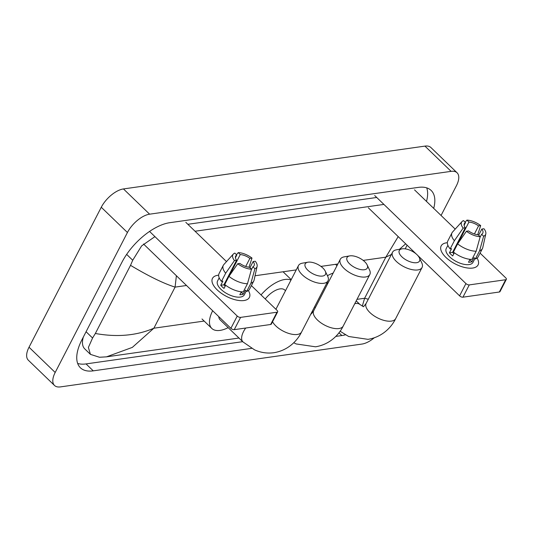 <?xml version="1.0" encoding="UTF-8"?>
<svg xmlns="http://www.w3.org/2000/svg" width="533" height="533" viewBox="0 0 533 533"><rect width="100%" height="100%" fill="white"/><g stroke="black" fill="none" stroke-linecap="round" stroke-linejoin="round"><path stroke-width="0.8" d="M244.007 300.532A20.767 9.581 -152.7 0 1 234.986 299.719A20.767 9.581 -152.7 0 1 218.95 291.438A20.767 9.581 -152.7 0 1 217.844 275.288A20.767 9.581 -152.7 0 1 218.657 275.195A20.767 9.581 -152.7 0 0 217.844 275.288A20.767 9.581 -152.7 0 0 212.474 278.386A20.767 9.581 -152.7 0 0 221.468 293.37A20.767 9.581 -152.7 0 0 244.007 300.532A20.767 9.581 -152.7 0 0 248.398 290.545A20.767 9.581 -152.7 0 1 249.377 297.434A20.767 9.581 -152.7 0 1 244.007 300.532M149.553 231.435L237.238 316.049A2.598 1.199 27.3 0 0 240.59 317.388L234.254 329.661A2.598 1.199 -152.7 0 1 230.896 328.328L143.517 244.001M276.987 312.211A2.598 1.199 27.3 0 0 277.66 311.825L271.324 324.104A2.598 1.199 -152.7 0 1 270.651 324.49L276.987 312.211L240.59 317.388M277.66 311.825A2.598 1.199 27.3 0 0 277.067 310.393L251.389 285.615M185.83 222.348L226.505 261.603M270.651 324.49L234.254 329.661M251.496 269.198L249.484 267.253A10.38 4.79 -152.7 0 1 239.85 263.422L237.738 263.722A13.498 6.229 -152.7 0 0 251.496 269.198L247.479 283.716L243.255 291.904A17.129 7.902 -152.7 0 1 224.739 284.535L228.963 276.347L237.738 263.722M236.585 260.264L234.473 260.564A13.498 6.229 -152.7 0 1 233.307 254.081A13.498 6.229 -152.7 0 1 234.806 253.095L236.819 255.034A10.38 4.79 -152.7 0 0 235.639 256.14A10.38 4.79 -152.7 0 0 236.585 260.264L223.907 284.822A10.38 4.79 27.3 0 0 225.139 286.254M236.819 255.034L235.419 257.739M249.964 267.719L253.148 261.536L255.26 261.237A13.498 6.229 -152.7 0 1 257.119 266.373L254.081 280.125A17.129 7.902 -152.7 0 1 253.755 281.038L249.531 289.219A17.129 7.902 -152.7 0 1 246.686 291.411L245.367 290.132L243.248 294.229A15.057 6.942 -152.7 0 1 241.676 294.609A15.057 6.942 -152.7 0 1 239.817 294.716L241.322 291.798M246.266 291.005L244.301 294.816A15.057 6.942 -152.7 0 1 240.41 297.061A15.057 6.942 -152.7 0 1 224.073 291.871A15.057 6.942 -152.7 0 1 217.551 281.004L219.196 277.813M234.473 260.564L225.692 273.189L221.468 281.377L222.861 281.177L220.749 285.275A15.057 6.942 -152.7 0 0 224.02 288.426L225.659 285.248M221.468 281.377A17.129 7.902 -152.7 0 1 219.083 273.509L223.307 265.321A17.129 7.902 -152.7 0 1 223.86 264.528L233.307 254.081M225.692 273.189A17.129 7.902 -152.7 0 1 223.307 265.321M253.755 281.038A17.129 7.902 -152.7 0 1 250.916 283.23L254.927 268.705L252.915 266.767L251.303 269.898M246.686 291.411L250.916 283.23M229.097 276.154L240.25 254.547L238.238 252.602L236.445 254.674M238.238 252.602A13.498 6.229 -152.7 0 1 251.996 258.079L249.884 258.378L245.713 266.447M249.011 267.213L251.996 258.079M257.119 266.373A13.498 6.229 -152.7 0 1 254.927 268.705M240.25 254.547A10.38 4.79 -152.7 0 1 249.884 258.378M253.148 261.536A10.38 4.79 -152.7 0 1 254.094 265.661A10.38 4.79 -152.7 0 1 252.915 266.767M247.479 283.716A17.129 7.902 -152.7 0 1 228.963 276.347M224.979 282.757A10.38 4.79 -152.7 0 1 225.646 282.783M227.098 278.639L227.551 279.079A10.38 4.79 27.3 0 0 226.878 279.072M243.248 294.229L241.129 292.177M223.907 284.822L220.749 285.275M322.538 276.061A11.42 5.27 27.3 0 0 325.263 271.157A11.42 5.27 27.3 0 0 308.147 262.169A11.42 5.27 27.3 0 0 307.927 262.209A11.42 5.27 27.3 0 0 307.894 270.291A11.42 5.27 27.3 0 0 322.538 276.061M325.263 271.157L327.662 276.174A16.61 7.662 -152.7 0 1 327.988 280.824A16.61 7.662 -152.7 0 1 323.691 283.309A16.61 7.662 -152.7 0 1 305.662 277.573A16.61 7.662 -152.7 0 1 298.467 265.587A16.61 7.662 -152.7 0 1 302.444 263.162L307.927 262.209M218.75 316.609A16.61 8.028 134 0 0 220.102 319.847L242.995 341.939L254.547 349.855C260.79 352.659 267.246 353.612 273.922 352.713C288.22 350.401 297.394 340.627 301.585 331.986L327.988 280.824M228.177 327.642A28.549 13.798 -46 0 1 211.808 328.441A28.549 13.798 -46 0 1 212.667 310.739M416.619 262.696A11.42 5.27 27.3 0 0 419.351 257.792A11.42 5.27 27.3 0 0 402.235 248.811A11.42 5.27 27.3 0 0 402.015 248.844A11.42 5.27 27.3 0 0 401.982 256.926A11.42 5.27 27.3 0 0 416.619 262.696M419.351 257.792L421.75 262.809A16.61 7.662 -152.7 0 1 422.076 267.459A16.61 7.662 -152.7 0 1 417.779 269.945A16.61 7.662 -152.7 0 1 399.75 264.208A16.61 7.662 -152.7 0 1 392.555 252.222A16.61 7.662 -152.7 0 1 396.532 249.797L402.015 248.844M328.121 282.85A16.61 8.028 134 0 0 326.496 283.723M327.449 275.721A28.549 13.798 -46 0 1 333.172 273.069M364.365 269.738A11.42 5.27 27.3 0 0 367.097 264.834A11.42 5.27 27.3 0 0 349.974 255.853A11.42 5.27 27.3 0 0 349.755 255.887A11.42 5.27 27.3 0 0 349.721 263.968A11.42 5.27 27.3 0 0 364.365 269.738M367.097 264.834L369.496 269.851A16.61 7.662 -152.7 0 1 369.822 274.508A16.61 7.662 -152.7 0 1 365.525 276.987A16.61 7.662 -152.7 0 1 347.496 271.25A16.61 7.662 -152.7 0 1 340.294 259.271A16.61 7.662 -152.7 0 1 344.278 256.839L349.755 255.887M285.501 290.718L284.789 290.032A16.61 8.028 134 0 0 265.241 298.973M261.037 294.922A28.549 13.798 -46 0 1 290.998 280.065M472.698 268.052A20.767 9.581 -152.7 0 1 463.683 267.233A20.767 9.581 -152.7 0 1 447.64 258.951A20.767 9.581 -152.7 0 1 446.534 242.801A20.767 9.581 -152.7 0 1 447.354 242.715A20.767 9.581 -152.7 0 0 446.534 242.801A20.767 9.581 -152.7 0 0 441.164 245.906A20.767 9.581 -152.7 0 0 450.165 260.884A20.767 9.581 -152.7 0 0 472.698 268.052A20.767 9.581 -152.7 0 0 477.088 258.059A20.767 9.581 -152.7 0 1 478.068 264.954A20.767 9.581 -152.7 0 1 472.698 268.052M374.692 195.518L465.929 283.569A2.598 1.199 27.3 0 0 469.28 284.902L462.944 297.181A2.598 1.199 -152.7 0 1 459.593 295.842L417.705 255.42M505.677 279.732A2.598 1.199 27.3 0 0 506.35 279.345L500.014 291.618A2.598 1.199 -152.7 0 1 499.341 292.011L505.677 279.732L469.28 284.902M506.35 279.345A2.598 1.199 27.3 0 0 505.764 277.906L480.08 253.128M414.521 189.861L455.202 229.117M499.341 292.011L462.944 297.181M416.173 253.948L368.35 207.797M480.186 236.712L478.174 234.773A10.38 4.79 -152.7 0 1 468.547 230.936L466.435 231.235A13.498 6.229 -152.7 0 0 480.186 236.712L476.169 251.23L471.945 259.418A17.129 7.902 -152.7 0 1 453.43 252.049L457.654 243.861L466.435 231.235M465.276 227.784L463.164 228.084A13.498 6.229 -152.7 0 1 461.998 221.601A13.498 6.229 -152.7 0 1 463.497 220.609L465.509 222.547A10.38 4.79 -152.7 0 0 464.336 223.653A10.38 4.79 -152.7 0 0 465.276 227.784L452.597 252.336A10.38 4.79 27.3 0 0 453.836 253.768M465.509 222.547L464.116 225.252M478.654 235.233L481.845 229.05L483.957 228.75A13.498 6.229 -152.7 0 1 485.81 233.887L482.771 247.638A17.129 7.902 -152.7 0 1 482.445 248.551L478.221 256.733A17.129 7.902 -152.7 0 1 475.383 258.931L474.057 257.652L471.945 261.743A15.057 6.942 -152.7 0 1 470.366 262.123A15.057 6.942 -152.7 0 1 468.507 262.229L470.019 259.311M474.963 258.525L472.998 262.329A15.057 6.942 -152.7 0 1 469.1 264.581A15.057 6.942 -152.7 0 1 452.764 259.384A15.057 6.942 -152.7 0 1 446.241 248.525L447.893 245.327M463.164 228.084L454.389 240.709L450.158 248.891L451.551 248.698L449.439 252.789A15.057 6.942 -152.7 0 0 452.71 255.94L454.349 252.769M450.158 248.891A17.129 7.902 -152.7 0 1 447.773 241.023L451.997 232.834A17.129 7.902 -152.7 0 1 452.55 232.042L461.998 221.601M454.389 240.709A17.129 7.902 -152.7 0 1 451.997 232.834M482.445 248.551A17.129 7.902 -152.7 0 1 479.607 250.743L483.618 236.226L481.612 234.28L479.993 237.418M475.383 258.931L479.607 250.743M457.787 243.674L468.947 222.061L466.935 220.122L465.142 222.194M466.935 220.122A13.498 6.229 -152.7 0 1 480.686 225.592L478.574 225.892L474.41 233.967M477.701 234.727L480.686 225.592M485.81 233.887A13.498 6.229 -152.7 0 1 483.618 236.226M468.947 222.061A10.38 4.79 -152.7 0 1 478.574 225.892M481.845 229.05A10.38 4.79 -152.7 0 1 482.785 233.174A10.38 4.79 -152.7 0 1 481.612 234.28M476.169 251.23A17.129 7.902 -152.7 0 1 457.654 243.861M453.67 250.27A10.38 4.79 -152.7 0 1 454.336 250.297M456.235 246.612A10.38 4.79 27.3 0 0 455.568 246.586M471.945 261.743L469.82 259.691M452.597 252.336L449.439 252.789M456.248 246.592L455.788 246.153M374.166 337.875A20.767 10.034 -46 0 1 361.96 344.065L60.476 386.891A20.767 10.034 -46 0 1 54.506 385.466A20.767 10.034 -46 0 1 55.185 372.474L127.434 232.501A20.767 10.034 -46 0 1 149.613 214.179L451.105 171.353A20.767 10.034 -46 0 1 457.074 172.785A20.767 10.034 -46 0 1 456.388 185.777L441.064 215.472M419.531 257.186L419.291 257.659M54.506 385.466L28.342 360.215A20.767 10.034 -46 0 1 29.029 347.223L101.27 207.257A20.767 10.034 -46 0 1 123.456 188.935L424.941 146.109A20.767 10.034 -46 0 1 430.911 147.534L457.074 172.785M433.695 208.363A44.645 21.573 134 0 0 431.164 190.461A44.645 21.573 134 0 0 418.325 187.389L169.721 222.701A44.645 21.573 134 0 0 122.024 262.096L81.889 339.854A44.645 21.573 134 0 0 80.416 367.783A44.645 21.573 134 0 0 93.248 370.855L251.596 348.369M412.609 251.483L412.948 250.83M335.77 336.41L341.86 335.543A44.645 21.573 134 0 0 345.377 334.831M77.665 363.439A44.645 21.573 134 0 0 86.053 363.912L242.708 341.666M426.5 201.414A44.645 21.573 134 0 0 426.72 187.863M376.711 197.47L187.856 224.3M83.348 337.029A28.029 13.545 134 0 0 84.754 348.888L90.43 354.365L88.385 347.449L92.575 338.009L95.354 333.485C117.16 337.396 136.668 335.637 153.877 328.208L132.331 347.389L106.48 356.85L238.944 338.035M176.39 275.721L175.084 287.114C163.644 283.516 148.794 276.261 130.525 265.341L132.717 260.251L141.618 245.92L154.923 236.619M195.051 231.242L383.907 204.412M90.43 354.365L99.484 357.257L106.48 356.85M130.525 265.341L95.354 333.485M391.395 254.468L385.825 257.179L398.204 236.599M362.273 306.195L364.619 298.273L368.296 299.226M405.68 243.821L399.49 249.284M230.896 328.328L237.238 316.049M245.713 328.035A16.61 8.028 134 0 0 243.541 331.546A16.61 8.028 134 0 0 242.995 341.939M272.55 321.725A16.61 7.662 27.3 0 0 297.287 334.464A16.61 7.662 27.3 0 0 301.585 331.986M356.211 300.872L360.148 304.669L363.333 306.455C363.026 307.308 363.966 306.288 366.151 303.384A16.61 7.662 27.3 0 0 373.347 315.369A16.61 7.662 27.3 0 0 391.375 321.099A16.61 7.662 27.3 0 0 395.673 318.621L422.076 267.459M360.148 304.669A16.61 8.028 134 0 0 355.371 303.524A16.61 8.028 134 0 0 354.791 303.623M310.866 313.91C310.552 314.763 311.492 313.737 313.677 310.839A16.61 7.662 27.3 0 0 320.879 322.818A16.61 7.662 27.3 0 0 338.908 328.555A16.61 7.662 27.3 0 0 343.205 326.076L369.822 274.508M459.593 295.842L465.929 283.569M186.51 285.495L175.084 287.114L153.877 328.208L204.166 321.066M363.186 260.397L385.825 257.179L364.619 298.273L356.99 299.353M337.855 263.995L320.933 266.4M296.241 269.905L255.047 275.754M451.105 171.353L424.941 146.109M149.613 214.179L123.456 188.935M127.434 232.501L101.27 207.257M55.185 372.474L29.029 347.223M338.961 332.752L341.86 335.543M86.053 363.912L93.248 370.855M126.647 254.388L132.717 260.251M86.079 331.733L92.575 338.009M211.808 328.441L202 318.974M275.914 309.28L298.467 265.587M340.087 331.226L348.635 336.49L368.003 339.348C382.308 337.036 391.482 327.262 395.673 318.621M314.563 306.848L315.349 307.608M336.969 265.707L335.737 264.521M366.151 303.384L392.555 252.222M293.73 342.739L296.168 343.945L315.536 346.803C329.84 344.491 339.008 334.717 343.205 326.076M291.218 279.638L283.27 271.97M313.677 310.839L340.294 259.271M407.099 245.187L405.207 248.851"/></g></svg>
